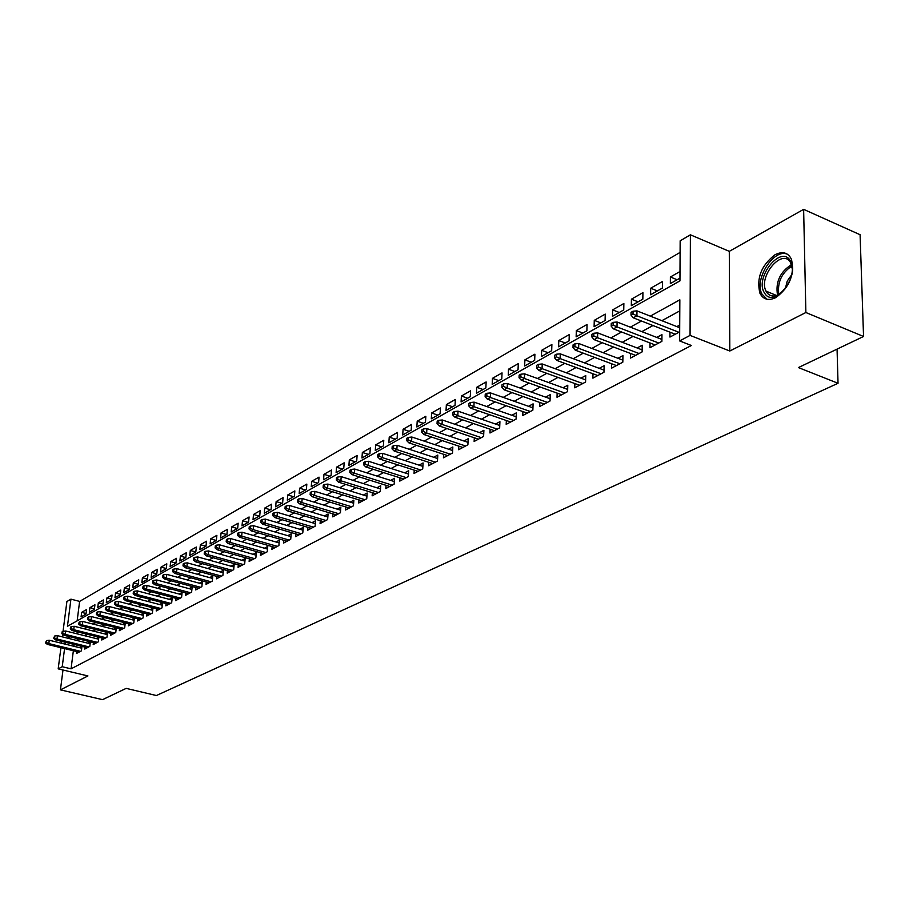 <?xml version="1.0" encoding="UTF-8"?>
<svg xmlns="http://www.w3.org/2000/svg" width="909" height="909" viewBox="0 0 909 909"><rect width="100%" height="100%" fill="white"/><g stroke="black" fill="none" stroke-linecap="round" stroke-linejoin="round"><path stroke-width="1.36" d="M775.104 254.69C761.288 265.348 756.243 278.222 759.958 293.312C763.276 299.538 768.537 300.981 775.763 297.618C789.501 287.437 794.739 274.666 791.478 259.326C788.092 252.543 782.638 250.998 775.104 254.69M63.039 631.346L66.902 601.531L70.936 599.156L67.436 626.324L679.943 280.881L680.159 240.828L690.385 234.806L690.067 335.398L679.625 340.909L679.841 299.811L650.299 316.139M729.291 251.35L729.813 351.01L805.874 312.514L863.55 336.478L860.084 234.727L803.624 209.343L729.291 251.35L690.385 234.806M680.102 252.407L79.617 601.394L70.936 599.156M805.874 312.514L803.624 209.343M62.994 670.001L60.437 689.863L87.934 675.944L58.187 668.865L60.926 647.708M863.55 336.478L798.409 367.577L838.03 383.28L156.393 695.533L126.192 688.374L102.558 699.657L60.437 689.863M669.978 332.183L669.944 337.057L679.671 331.876M650.026 342.966L649.969 347.704L661.9 341.352L661.957 334.626L656.752 337.421M630.562 353.487L630.494 358.089L642.129 351.885L642.209 345.227L637.107 347.977M611.552 363.748L611.462 368.236L622.824 362.18L622.938 355.589L617.938 358.271M592.998 373.769L592.884 378.144L603.985 372.224L604.121 365.702L599.213 368.338M574.863 383.564L574.749 387.813L585.578 382.041L585.748 375.576L580.931 378.155M557.149 393.12L557.012 397.267L567.602 391.62L567.784 385.223L563.069 387.757M539.832 402.46L539.685 406.505L550.036 400.994L550.24 394.642L545.605 397.131M522.902 411.595L522.755 415.538L532.867 410.141L533.094 403.857L528.538 406.3M506.347 420.515L506.188 424.367L516.085 419.094L516.323 412.868L511.858 415.265M490.156 429.241L489.985 433.002L499.666 427.844L499.927 421.674L495.541 424.037M474.316 437.774L474.134 441.456L483.611 436.411L483.895 430.298L479.577 432.616M458.818 446.126L458.636 449.728L467.896 444.785L468.192 438.729L463.954 441.001M443.649 454.307L443.456 457.818L452.523 452.989L452.841 446.978L448.671 449.216M428.787 462.306L428.594 465.738L437.468 461.011L437.797 455.057L433.707 457.261M414.243 470.135L414.038 473.498L422.73 468.862L423.083 462.965L419.06 465.135M399.994 477.804L399.79 481.1L408.3 476.555L408.664 470.714L404.71 472.839M386.041 485.315L385.825 488.542L394.165 484.099L394.54 478.304L390.654 480.395M372.372 492.678L372.145 495.837L380.326 491.474L380.712 485.736L376.871 487.792M358.964 499.893L358.737 502.984L366.759 498.711L367.156 493.019L363.384 495.041M345.829 506.961L345.602 509.994L353.453 505.802L353.862 500.155L350.147 502.154M332.944 513.892L332.717 516.857L340.421 512.756L340.841 507.154L337.182 509.12M320.309 520.687L320.082 523.595L327.638 519.573L328.069 514.017L324.468 515.948M307.924 527.345L307.685 530.208L315.093 526.254L315.537 520.755L311.992 522.652M295.766 533.878L295.527 536.685L302.799 532.81L303.254 527.356L299.754 529.231M283.847 540.298L283.608 543.048L290.732 539.242L291.198 533.833L287.755 535.674M272.143 546.593L271.905 549.286L278.893 545.559L279.37 540.185L275.984 542.003M260.656 552.763L260.406 555.41L267.28 551.752L267.757 546.423L264.417 548.218M249.373 558.819L249.134 561.432L255.872 557.831L256.361 552.547L253.066 554.308M238.306 564.773L238.056 567.33L244.68 563.807L245.169 558.558L241.93 560.296M227.432 570.613L227.182 573.136L233.681 569.67L234.181 564.455L230.988 566.182M216.751 576.351L216.501 578.828L222.887 575.42L223.398 570.261L220.239 571.954M206.263 581.987L206.013 584.419L212.286 581.078L212.797 575.954L209.695 577.624M195.946 587.532L195.708 589.918L201.866 586.635L202.389 581.544L199.321 583.192M185.822 592.963L185.572 595.315L191.629 592.089L192.163 587.044L189.129 588.668M175.869 598.315L175.619 600.622L181.573 597.452L182.107 592.441L179.118 594.043M166.086 603.565L165.836 605.837L171.687 602.724L172.221 597.747L169.279 599.338M156.462 608.735L156.212 610.973L161.972 607.905L162.506 602.974L159.609 604.53M147.008 613.814L146.758 616.018L152.417 612.996L152.962 608.098L150.087 609.644M137.702 618.802L137.452 620.972L143.02 618.006L143.565 613.143L140.736 614.666M128.555 623.71L128.305 625.846L133.782 622.938L134.339 618.109L131.544 619.608M119.556 628.539L119.318 630.653L124.692 627.778L125.249 622.983L122.499 624.472M110.705 633.3L110.466 635.368L115.75 632.539L116.318 627.789L113.591 629.255M102.001 637.97L101.751 640.016L106.955 637.232L107.535 632.505L104.842 633.959M93.434 642.572L93.184 644.583L98.308 641.845L98.876 637.186L96.218 638.584M84.992 647.094L84.753 649.071L89.798 646.39L90.355 641.811M86.094 613.495L81.64 612.371L86.582 609.541L86.014 614.098L81.071 616.904L81.64 612.371M94.445 608.814L89.911 607.655L94.934 604.792L94.366 609.382L89.343 612.223L89.911 607.655M102.922 604.053L98.32 602.86L103.421 599.951L102.853 604.576L97.752 607.462L98.32 602.86M111.534 599.224L106.853 597.997L112.046 595.043L111.477 599.701L106.296 602.633L106.853 597.997M120.295 594.316L115.534 593.054L120.806 590.055L120.249 594.736L114.966 597.724L115.534 593.054M129.192 589.316L124.351 588.032L129.703 584.987L129.158 589.702L123.794 592.736L124.351 588.032M138.248 584.248L133.305 582.93L138.759 579.828L138.202 584.578L132.759 587.668L133.305 582.93M147.44 579.09L142.418 577.749L147.951 574.59L147.406 579.374L141.872 582.51L142.418 577.749M156.791 573.852L151.678 572.465L157.302 569.261L156.768 574.079L151.133 577.272L151.678 572.465M166.302 568.523L161.086 567.102L166.813 563.841L166.279 568.704L160.552 571.943L161.086 567.102M175.971 563.114L170.665 561.648L176.482 558.331L175.96 563.228L170.131 566.523L170.665 561.648M185.811 557.603L180.402 556.103L186.322 552.729L185.8 557.66L179.88 561.012L180.402 556.103M195.81 552.002L190.311 550.468L196.333 547.036L195.81 552.002L189.788 555.41L190.311 550.468M205.923 546.286L200.389 544.718L206.513 541.23L206.002 546.229L199.866 549.706L200.389 544.718M216.206 540.469L210.638 538.878L216.876 535.333L216.376 540.366L210.127 543.9L210.638 538.878M226.671 534.549L221.069 532.935L227.42 529.322L226.92 534.401L220.569 537.992L221.069 532.935M237.329 528.515L231.693 526.89L238.158 523.209L237.669 528.322L231.193 531.981L231.693 526.89M248.168 522.38L242.51 520.732L249.089 516.982L248.6 522.141L242.01 525.868L242.51 520.732M259.213 516.142L253.509 514.46L260.213 510.642L259.735 515.846L253.032 519.63L253.509 514.46M270.45 509.779L264.724 508.074L271.541 504.188L271.075 509.426L264.246 513.29L264.724 508.074M281.904 503.302L276.143 501.575L283.085 497.609L282.631 502.893L275.666 506.824L276.143 501.575M293.573 496.7L287.767 494.951L294.846 490.917L294.391 496.234L287.312 500.245L287.767 494.951M305.447 489.985L299.618 488.201L306.833 484.088L306.39 489.451L299.163 493.542L299.618 488.201M317.559 483.133L311.685 481.327L319.036 477.134L318.604 482.543L311.242 486.701L311.685 481.327M329.899 476.157L323.99 474.316L331.49 470.044L331.069 475.498L323.559 479.736L323.99 474.316M342.477 469.044L336.535 467.169L344.181 462.817L343.761 468.317L336.114 472.635L336.535 467.169M355.305 461.783L349.329 459.886L357.112 455.443L356.714 460.988L348.908 465.397L349.329 459.886M368.384 454.386L362.361 452.455L370.315 447.921L369.918 453.511L361.964 458.011L362.361 452.455M381.712 446.842L375.667 444.876L383.78 440.263L383.393 445.899L375.281 450.489L375.667 444.876M395.324 439.149L389.234 437.149L397.506 432.434L397.142 438.115L388.859 442.808L389.234 437.149M409.209 431.298L403.085 429.264L411.527 424.446L411.175 430.184L402.721 434.968L403.085 429.264M423.367 423.287L417.208 421.208L425.832 416.299L425.492 422.083L416.856 426.969L417.208 421.208M437.831 415.106L431.639 412.993L440.433 407.982L440.104 413.822L431.298 418.799L431.639 412.993M452.602 406.755L446.364 404.607L455.341 399.483L455.034 405.369L446.035 410.459L446.364 404.607M467.669 398.222L461.397 396.04L470.578 390.813L470.283 396.744L461.09 401.948L461.397 396.04M483.077 389.518L476.759 387.291L486.133 381.95L485.861 387.938L476.475 393.245L476.759 387.291M498.802 380.61L492.451 378.349L502.041 372.895L501.779 378.939L492.189 384.359L492.451 378.349M514.88 371.52L508.495 369.213L518.289 363.634L518.039 369.736L508.245 375.281L508.495 369.213M531.322 362.225L524.891 359.873L534.901 354.169L534.674 360.328L524.652 365.997L524.891 359.873M548.116 352.726L541.65 350.329L551.888 344.5L551.683 350.704L541.434 356.498L541.65 350.329M565.296 343L558.796 340.557L569.261 334.592L569.079 340.864L558.592 346.795L558.796 340.557M582.874 333.069L576.329 330.569L587.044 324.468L586.884 330.796L576.147 336.864L576.329 330.569M600.849 322.9L594.27 320.354L605.235 314.105L605.099 320.491L594.111 326.706L594.27 320.354M619.256 312.491L612.632 309.889L623.858 303.504L623.744 309.946L612.496 316.309L612.632 309.889M638.084 301.833L631.425 299.186L642.924 292.641L642.833 299.152L631.323 305.663L631.425 299.186M657.377 290.925L650.674 288.221L662.445 281.517L662.388 288.085L650.594 294.755L650.674 288.221M79.617 601.394L77.151 620.847M680 271.518L670.388 276.995L670.342 283.585L679.966 278.143M73.356 650.742L71.061 668.831L691.385 345.5L679.625 340.909M679.784 310.901L661.866 320.684M652.98 325.536L641.822 331.626M633.039 336.421L622.267 342.295M613.586 347.033L603.19 352.715M594.6 357.407L584.555 362.884M576.056 367.52L566.364 372.815M557.956 377.405L548.582 382.519M540.276 387.064L531.208 392.006M522.993 396.494L514.233 401.267M506.097 405.709L497.643 410.334M489.587 414.72L481.406 419.185M473.441 423.537L465.533 427.855M457.636 432.161L450 436.331M442.183 440.592L434.797 444.626M427.071 448.853L419.924 452.75M412.266 456.932L405.357 460.704M397.767 464.84L391.086 468.487M383.575 472.589L377.121 476.111M369.679 480.179L363.43 483.588M356.055 487.61L350.022 490.905M342.716 494.894L336.875 498.087M329.637 502.029L323.979 505.12M316.821 509.029L311.344 512.017M304.242 515.892L298.959 518.778M291.914 522.618L286.801 525.413M279.824 529.22L274.882 531.924M267.962 535.696L263.178 538.31M256.327 542.048L251.691 544.582M244.907 548.286L240.419 550.729M233.693 554.41L229.363 556.774M222.682 560.41L218.49 562.705M211.877 566.318L207.82 568.523M201.264 572.102L197.344 574.249M190.833 577.794L187.049 579.862M180.596 583.385L176.937 585.385M170.528 588.884L166.995 590.816M160.643 594.281L157.223 596.145M150.928 599.576L147.622 601.383M141.372 604.792L138.179 606.542M131.987 609.928L128.896 611.609M122.749 614.961L119.761 616.586M113.67 619.915L110.784 621.495M104.74 624.79L101.956 626.312M95.956 629.596L93.263 631.062M87.309 634.312L84.719 635.721M78.799 638.947L76.299 640.311M74.152 644.436L73.924 646.276M76.697 651.548L76.447 653.503L81.412 650.855L81.98 646.356M81.833 646.322L79.401 647.628M90.264 641.788L87.741 643.14M679.705 325.081L676.875 326.604M838.03 383.28L837.064 349.124M729.813 351.01L690.067 335.398M71.061 668.831L62.232 666.717L58.187 668.865M61.505 643.242L61.744 641.379M62.323 636.868L62.653 634.334M65.38 642.277L65.141 644.129M64.573 648.594L62.232 666.717M641.459 321.025L630.335 327.172M621.586 332.001L610.848 337.932M602.201 342.716L591.839 348.442M583.283 353.169L573.272 358.691M564.819 363.373L555.149 368.713M546.775 373.338L537.446 378.496M529.163 383.075L520.141 388.052M511.949 392.586L503.234 397.392M495.132 401.88L486.713 406.528M478.691 410.959L470.544 415.458M462.601 419.844L454.739 424.196M446.876 428.537L439.274 432.741M431.491 437.036L424.139 441.104M416.436 445.353L409.323 449.285M401.698 453.5L394.824 457.295M387.279 461.465L380.632 465.147M373.156 469.271L366.725 472.828M359.316 476.918L353.101 480.35M345.761 484.406L339.75 487.735M332.489 491.746L326.672 494.962M319.468 498.939L313.844 502.041M306.708 505.983L301.265 508.995M294.209 512.892L288.937 515.801M281.938 519.675L276.847 522.482M269.905 526.322L264.985 529.038M258.111 532.844L253.35 535.469M246.532 539.242L241.919 541.787M235.17 545.514L230.716 547.979M224.012 551.683L219.705 554.058M213.07 557.728L208.9 560.035M202.321 563.671L198.287 565.898M191.765 569.5L187.868 571.659M181.391 575.227L177.63 577.306M171.21 580.862L167.574 582.874M161.211 586.385L157.689 588.328M151.371 591.816L147.974 593.702M141.713 597.156L138.418 598.974M132.214 602.406L129.033 604.167M122.874 607.564L119.806 609.257M113.693 612.643L110.728 614.279M104.671 617.631L101.808 619.211M95.786 622.529L93.025 624.063M87.059 627.358L84.389 628.835M78.458 632.107L75.89 633.528M70.016 636.777L67.527 638.152M677.137 279.745L670.388 276.995M81.742 648.197L49.256 640.231L48.813 643.583L80.526 651.333M46.257 642.447L46.507 640.595L45.45 642.902L46.257 642.447L48.813 643.583L47.359 644.39L79.038 652.117M49.256 640.231L46.507 640.595M45.45 642.902L47.359 644.39M764.526 292.971C754.186 278.336 780.604 244.532 790.171 260.531C800.954 275.347 773.604 309.56 764.526 292.971M792.387 269.155L790.364 262.235C781.99 248.032 758.197 276.518 765.98 291.096L766.617 292.255C770.184 297.107 775.172 297.254 781.57 292.698M785.319 288.687L787.251 281.063L791.83 274.541M787.546 254.293C774.025 247.805 753.868 279.268 761.901 293.971L766.957 299.231M90.116 643.731L57.426 635.652L56.994 639.027L88.889 646.867M54.415 637.879L54.654 636.016L53.597 638.345L54.415 637.879L56.994 639.027L55.506 639.856L87.366 647.674M57.426 635.652L54.654 636.016M53.597 638.345L55.506 639.856M98.638 639.186L65.732 631.005L65.3 634.402L97.377 642.345M62.698 633.243L62.948 631.357L62.107 631.823L61.869 633.709L62.698 633.243L65.3 634.402L63.789 635.232L95.831 643.163M65.732 631.005L62.948 631.357M61.869 633.709L63.789 635.232M107.285 634.573L74.174 626.278L73.731 629.698L106.001 637.743M71.118 628.528L71.368 626.631L70.516 627.108L70.277 629.005L71.118 628.528L73.731 629.698L72.209 630.551L104.433 638.572M74.174 626.278L71.368 626.631M70.277 629.005L72.209 630.551M116.068 629.88L82.753 621.472L82.321 624.915L114.773 633.073M79.685 623.733L79.924 621.824L79.06 622.313L78.822 624.222L79.685 623.733L82.321 624.915L80.765 625.778L113.182 633.914M82.753 621.472L79.924 621.824M78.822 624.222L80.765 625.778M125.01 625.108L91.468 616.586L91.036 620.052L123.681 628.324M88.378 618.87L88.627 616.938L87.741 617.427L87.503 619.359L88.378 618.87L91.036 620.052L89.457 620.927L122.067 629.176M91.468 616.586L88.627 616.938M87.503 619.359L89.457 620.927M134.089 620.256L100.331 611.609L99.91 615.109L132.737 623.483M97.229 613.916L97.468 611.973L96.581 612.473L96.343 614.416L97.229 613.916L99.91 615.109L98.297 616.007L131.101 624.358M100.331 611.609L97.468 611.973M96.343 614.416L98.297 616.007M143.327 615.336L109.353 606.564L108.921 610.087L141.952 618.574M106.228 608.882L106.467 606.917L105.558 607.428L105.319 609.382L106.228 608.882L108.921 610.087L107.285 610.996L140.281 619.472M109.353 606.564L106.467 606.917M105.319 609.382L107.285 610.996M152.712 610.325L118.511 601.428L118.09 604.974L151.314 613.586M115.375 603.758L115.613 601.781L114.682 602.303L114.454 604.269L115.375 603.758L118.09 604.974L116.432 605.894L149.621 614.484M118.511 601.428L115.613 601.781M114.454 604.269L116.432 605.894M162.257 605.224L127.839 596.202L127.419 599.77L160.836 608.507M124.681 598.542L124.908 596.554L123.976 597.088L123.738 599.065L124.681 598.542L127.419 599.77L125.726 600.713L159.109 609.428M127.839 596.202L124.908 596.554M123.738 599.065L125.726 600.713M171.971 600.042L137.327 590.884L136.907 594.486L170.528 603.337M134.146 593.247L134.373 591.248L133.418 591.782L133.191 593.782L134.146 593.247L136.907 594.486L135.191 595.44L168.767 604.28M137.327 590.884L134.373 591.248M133.191 593.782L135.191 595.44M181.857 594.77L146.974 585.476L146.565 589.1L180.38 598.088M143.781 587.85L144.008 585.839L143.031 586.385L142.804 588.396L143.781 587.85L146.565 589.1L144.815 590.077L178.596 599.042M146.974 585.476L144.008 585.839M142.804 588.396L144.815 590.077M191.913 589.407L156.791 579.976L156.382 583.623L190.413 592.736M153.576 582.362L153.803 580.34L152.814 580.885L152.587 582.919L153.576 582.362L156.382 583.623L154.61 584.623L188.595 593.713M156.791 579.976L153.803 580.34M152.587 582.919L154.61 584.623M202.139 583.953L166.79 574.374L166.381 578.056L200.616 587.294M163.552 576.783L163.779 574.738L162.768 575.295L162.541 577.34L163.552 576.783L166.381 578.056L164.574 579.067L198.764 588.282M166.79 574.374L163.779 574.738M162.541 577.34L164.574 579.067M212.547 578.408L176.96 568.67L176.562 572.386L210.99 581.76M173.699 571.102L173.926 569.034L172.903 569.613L172.676 571.67L173.699 571.102L176.562 572.386L174.71 573.409L209.115 582.771M176.96 568.67L173.926 569.034M172.676 571.67L174.71 573.409M223.148 572.75L187.311 562.864L186.913 566.614L221.569 576.124M184.038 565.307L184.266 563.228L183.22 563.819L182.993 565.898L184.038 565.307L186.913 566.614L185.038 567.659L219.648 577.147M187.311 562.864L184.266 563.228M182.993 565.898L185.038 567.659M233.943 567L197.855 556.956L197.469 560.728L232.329 570.386M194.56 559.421L194.787 557.319L193.719 557.921L193.503 560.012L194.56 559.421L197.469 560.728L195.56 561.796L230.375 571.431M197.855 556.956L194.787 557.319M193.503 560.012L195.56 561.796M244.93 561.137L208.593 550.945L208.206 554.74L243.282 564.546M205.286 553.422L205.502 551.308L204.423 551.911L204.195 554.024L205.286 553.422L208.206 554.74L206.263 555.831L241.294 565.614M208.593 550.945L205.502 551.308M204.195 554.024L206.263 555.831M256.122 555.172L219.535 544.809L219.149 548.638L254.44 558.603M216.194 547.309L216.41 545.173L215.308 545.798L215.092 547.922L216.194 547.309L219.149 548.638L217.171 549.752L252.418 559.683M219.535 544.809L216.41 545.173M215.092 547.922L217.171 549.752M267.519 549.104L230.67 538.571L230.295 542.434L265.803 552.536M227.318 541.082L227.534 538.935L226.409 539.56L226.193 541.707L227.318 541.082L230.295 542.434L228.273 543.559L263.735 553.638M230.67 538.571L227.534 538.935M226.193 541.707L228.273 543.559M279.131 542.912L242.033 532.208L241.658 536.105L277.381 546.366M238.647 534.731L238.862 532.572L237.715 533.208L237.51 535.378L238.647 534.731L241.658 536.105L239.601 537.253L275.279 547.491M242.033 532.208L238.862 532.572M237.51 535.378L239.601 537.253M290.96 536.605L253.6 525.72L253.236 529.652L289.176 540.082M250.202 528.265L250.407 526.084L249.236 526.743L249.032 528.924L250.202 528.265L253.236 529.652L251.134 530.822L287.028 541.219M253.6 525.72L250.407 526.084M249.032 528.924L251.134 530.822M303.015 530.186L265.394 519.119L265.03 523.073L301.197 533.674M261.974 521.675L262.167 519.482L260.985 520.141L260.781 522.345L261.974 521.675L265.03 523.073L262.894 524.266L299.016 534.833M265.394 519.119L262.167 519.482M260.781 522.345L262.894 524.266M315.309 523.641L277.404 512.381L277.052 516.369L313.446 527.14M273.973 514.96L274.166 512.744L272.961 513.426L272.757 515.642L273.973 514.96L277.052 516.369L274.87 517.585L311.219 528.322M277.404 512.381L274.166 512.744M272.757 515.642L274.87 517.585M327.831 516.96L289.664 505.506L289.323 509.54L325.933 520.482M286.21 508.108L286.403 505.87L285.165 506.563L284.971 508.801L286.21 508.108L289.323 509.54L287.096 510.778L323.672 521.686M289.664 505.506L286.403 505.87M284.971 508.801L287.096 510.778M340.614 510.165L302.163 498.507L301.822 502.563L338.671 513.687M298.686 501.12L298.868 498.871L297.618 499.575L297.425 501.825L298.686 501.12L301.822 502.563L299.561 503.825L336.364 514.914M302.163 498.507L298.868 498.871M297.425 501.825L299.561 503.825M353.646 503.222L314.912 491.36L314.582 495.45L351.658 506.767M311.412 493.996L311.594 491.724L310.31 492.439L310.128 494.712L311.412 493.996L314.582 495.45L312.264 496.746L349.306 508.017M314.912 491.36L311.594 491.724M310.128 494.712L312.264 496.746M366.929 496.144L327.922 484.077L327.604 488.201L364.907 499.7M324.399 486.724L324.581 484.429L323.274 485.167L323.093 487.463L324.399 486.724L327.604 488.201L325.24 489.519L362.498 500.984M327.922 484.077L324.581 484.429M323.093 487.463L325.24 489.519M380.496 488.928L341.193 476.634L340.886 480.793L378.428 492.496M337.648 479.304L337.83 476.998L336.489 477.748L336.307 480.054L337.648 479.304L340.886 480.793L338.478 482.145L375.974 493.803M341.193 476.634L337.83 476.998M336.307 480.054L338.478 482.145M394.336 481.554L354.749 469.044L354.442 473.237L392.211 485.133M351.181 471.737L351.351 469.396L349.988 470.169L349.806 472.498L351.181 471.737L354.442 473.237L351.976 474.612L389.711 486.474M354.749 469.044L351.351 469.396M349.806 472.498L351.976 474.612M408.459 474.043L368.577 461.295L368.281 465.522L406.289 477.634M364.986 463.999L365.157 461.647L363.759 462.431L363.589 464.783L364.986 463.999L368.281 465.522L365.77 466.931L403.732 478.998M368.577 461.295L365.157 461.647M363.589 464.783L365.77 466.931M422.878 466.374L382.7 453.375L382.416 457.647L420.662 469.976M379.087 456.113L379.246 453.739L377.826 454.534L377.667 456.909L379.087 456.113L382.416 457.647L379.848 459.079L418.049 471.362M382.7 453.375L379.246 453.739M377.667 456.909L379.848 459.079M437.604 458.534L397.119 445.296L396.847 449.603L435.331 462.147M393.483 448.046L393.642 445.649L392.188 446.467L392.029 448.864L393.483 448.046L396.847 449.603L394.222 451.069L432.673 463.567M397.119 445.296L393.642 445.649M392.029 448.864L394.222 451.069M452.648 450.534L411.857 437.036L411.584 441.388L450.319 454.159M408.198 439.808L408.346 437.388L406.857 438.229L406.709 440.638L408.198 439.808L411.584 441.388L408.914 442.876L447.603 455.602M411.857 437.036L408.346 437.388M406.709 440.638L408.914 442.876M468.021 442.365L426.912 428.605L426.651 432.991L465.635 445.989M423.23 431.4L423.378 428.957L421.856 429.809L421.708 432.241L423.23 431.4L426.651 432.991L423.924 434.513L462.851 447.478M426.912 428.605L423.378 428.957M421.708 432.241L423.924 434.513M483.713 434.013L442.297 419.981L442.047 424.412L481.281 437.649M438.592 422.799L438.729 420.333L437.184 421.197L437.036 423.662L438.592 422.799L442.047 424.412L439.252 425.969L478.441 439.172M442.297 419.981L438.729 420.333M437.036 423.662L439.252 425.969M499.768 425.492L458.022 411.163L457.795 415.64L497.268 429.128M454.295 414.004L454.432 411.516L452.841 412.402L452.705 414.89L454.295 414.004L457.795 415.64L454.932 417.231L494.36 430.673M458.022 411.163L454.432 411.516M452.705 414.89L454.932 417.231M516.176 416.765L474.112 402.153L473.884 406.664L513.608 420.412M470.351 405.005L470.476 402.505L468.862 403.414L468.737 405.914L470.351 405.005L473.884 406.664L470.964 408.289L510.642 421.992M474.112 402.153L470.476 402.505M468.737 405.914L470.964 408.289M532.947 407.857L490.553 392.938L490.349 397.494L530.322 411.504M486.781 395.813L486.894 393.279L485.236 394.211L485.122 396.744L486.781 395.813L490.349 397.494L487.36 399.153L527.277 413.118M490.553 392.938L486.894 393.279M485.122 396.744L487.36 399.153M550.115 398.744L507.381 383.507L507.188 388.098L547.411 402.392M503.586 386.405L503.688 383.848L501.995 384.802L501.882 387.359L503.586 386.405L507.188 388.098L504.131 389.813L544.309 404.05M507.381 383.507L503.688 383.848M501.882 387.359L504.131 389.813M567.671 389.416L524.607 373.849L524.425 378.496L564.898 393.063M520.777 376.781L520.88 374.201L519.141 375.167L519.039 377.746L520.777 376.781L524.425 378.496L521.289 380.246L561.717 394.756M524.607 373.849L520.88 374.201M519.039 377.746L521.289 380.246M585.635 379.882L542.23 363.975L542.059 368.668L582.783 383.53M538.378 366.918L538.469 364.316L536.696 365.316L536.605 367.918L538.378 366.918L542.059 368.668L538.855 370.452L579.533 385.257M542.23 363.975L538.469 364.316M536.605 367.918L538.855 370.452M604.03 370.122L560.274 353.862L560.126 358.601L601.099 373.758M556.399 356.828L556.49 354.203L554.672 355.226L554.581 357.851L556.399 356.828L560.126 358.601L556.842 360.43L597.77 375.542M560.274 353.862L556.49 354.203M554.581 357.851L556.842 360.43M622.858 360.134L578.749 343.511L578.624 348.283L619.847 363.759M574.863 346.499L574.931 343.841L573.068 344.886L573 347.545L574.863 346.499L578.624 348.283L575.261 350.158L616.45 365.577M578.749 343.511L574.931 343.841M573 347.545L575.261 350.158M642.152 349.897L597.69 332.899L597.577 337.728L639.061 353.521M593.77 335.91L593.838 333.228L591.918 334.307L591.861 336.978L593.77 335.91L597.577 337.728L594.134 339.648L635.561 355.385M597.69 332.899L593.838 333.228M591.861 336.978L594.134 339.648M661.911 339.421L617.086 322.025L616.995 326.899L658.73 343.034M613.143 325.07L613.2 322.354L611.246 323.456L611.189 326.161L613.143 325.07L616.995 326.899L613.461 328.865L655.15 344.943M617.086 322.025L613.2 322.354M611.189 326.161L613.461 328.865M679.693 327.717L636.97 310.878L636.902 315.809L678.887 332.285M633.005 313.946L633.05 311.208L631.039 312.332L631.005 315.071L633.005 313.946L636.902 315.809L633.278 317.82L675.228 334.239M636.97 310.878L633.05 311.208M631.005 315.071L633.278 317.82M777.536 295.13C775.366 282.108 780.024 271.939 791.534 264.633M791.932 265.996C781.547 272.984 777.195 282.483 778.854 294.493M759.958 293.312L761.992 294.152M776.536 295.493L765.98 291.096"/></g></svg>
